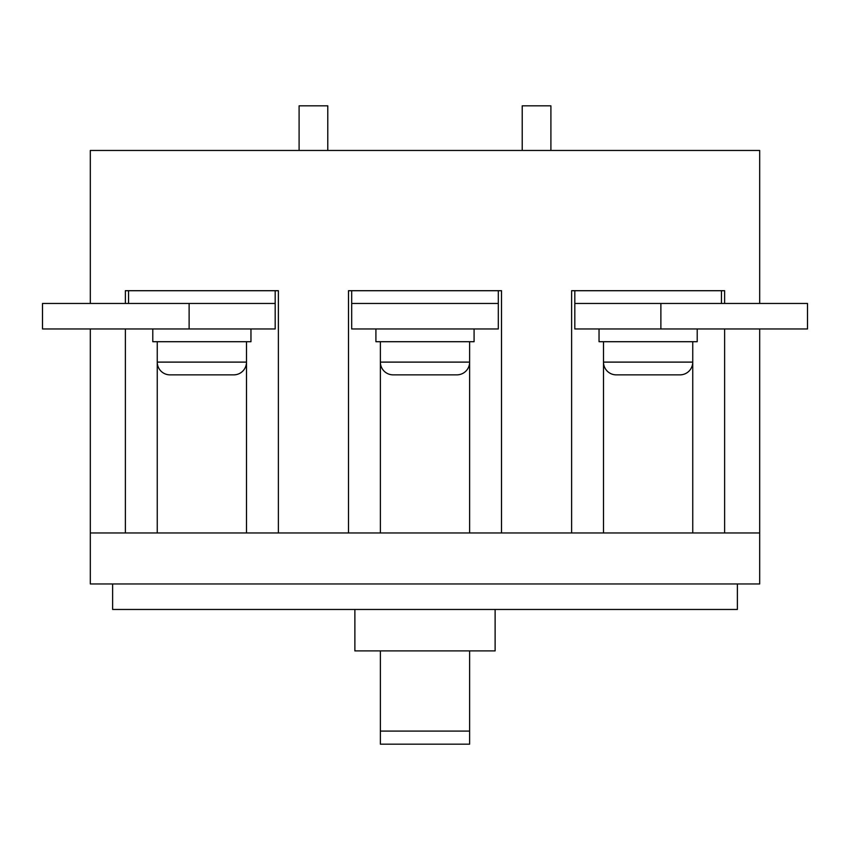<?xml version="1.0" encoding="UTF-8"?>
<svg xmlns="http://www.w3.org/2000/svg" width="850" height="850" viewBox="0 0 850 850"><rect width="100%" height="100%" fill="white"/><g stroke="black" fill="none" stroke-linecap="round" stroke-linejoin="round"><path stroke-width="1.27" d="M599.037 328.961L599.037 341.711L697.213 341.711L697.213 328.961M692.75 341.711L692.75 362.111L603.5 362.111L603.5 341.711M692.75 532.961L692.75 362.111A12.75 12.75 0 0 1 680 374.861L616.25 374.861A12.75 12.75 0 0 1 603.5 362.111L603.5 532.961L724.625 532.961L724.625 328.961M375.913 328.961L375.913 341.711L474.087 341.711L474.087 328.961M469.625 341.711L469.625 362.111L380.375 362.111L380.375 341.711M469.625 532.961L469.625 362.111A12.75 12.75 0 0 1 456.875 374.861L393.125 374.861A12.75 12.75 0 0 1 380.375 362.111L380.375 532.961L501.5 532.961L501.5 290.711L348.5 290.711L348.5 532.961L278.375 532.961L278.375 290.711L125.375 290.711L125.375 303.461M152.788 328.961L152.788 341.711L250.962 341.711L250.962 328.961M246.5 341.711L246.5 362.111L157.25 362.111L157.25 341.711M246.5 532.961L246.5 362.111A12.75 12.75 0 0 1 233.75 374.861L170 374.861A12.75 12.75 0 0 1 157.25 362.111L157.25 532.961L278.375 532.961M721.438 303.461L721.438 290.711L574.812 290.711L574.812 303.461L807.5 303.461L807.5 328.961L574.812 328.961L574.812 303.461M498.312 303.461L498.312 290.711L351.688 290.711L351.688 303.461L498.312 303.461L498.312 328.961L351.688 328.961L351.688 303.461M327.781 150.461L327.781 105.836L299.094 105.836L299.094 150.461M759.688 303.461L759.688 150.461L90.312 150.461L90.312 303.461M90.312 328.961L90.312 532.961L157.25 532.961M125.375 328.961L125.375 532.961M724.625 303.461L724.625 290.711L571.625 290.711L571.625 532.961L501.5 532.961M759.688 328.961L759.688 532.961L724.625 532.961M571.625 532.961L603.5 532.961M348.5 532.961L380.375 532.961M759.688 532.961L759.688 583.961L90.312 583.961L90.312 532.961M737.375 583.961L737.375 609.461L112.625 609.461L112.625 583.961M354.875 609.461L354.875 650.898L495.125 650.898L495.125 609.461M380.375 744.164L469.625 744.164L469.625 731.085L380.375 731.085L380.375 744.164M380.375 650.898L380.375 731.085M469.625 650.898L469.625 731.085M660.875 303.461L660.875 328.961M189.125 303.461L42.5 303.461L42.5 328.961L275.188 328.961L275.188 303.461L189.125 303.461L189.125 328.961M275.188 303.461L275.188 290.711L128.562 290.711L128.562 303.461M550.906 150.461L550.906 105.836L522.219 105.836L522.219 150.461"/></g></svg>
